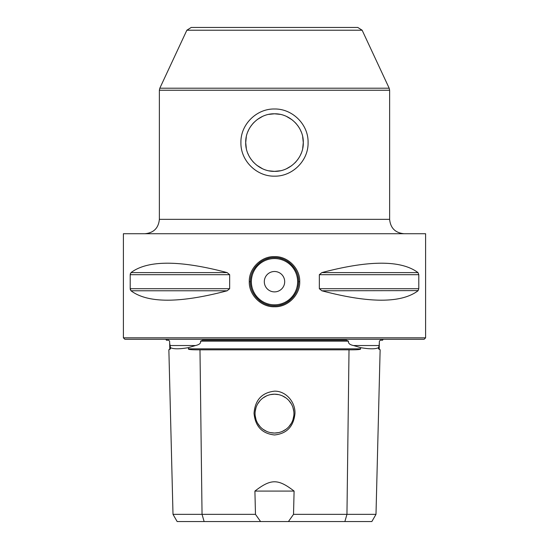 <?xml version="1.0" encoding="UTF-8"?>
<svg xmlns="http://www.w3.org/2000/svg" width="549" height="549" viewBox="0 0 549 549"><rect width="100%" height="100%" fill="white"/><g stroke="black" fill="none" stroke-linecap="round" stroke-linejoin="round"><path stroke-width="0.82" d="M346.508 340.222L202.492 340.222M169.662 343.118L170.458 347.641L170.485 348.828L169.806 348.828L169.607 341.155L168.68 340.222L166.402 340.222L165.846 339.261M383.154 339.261L382.598 340.222L380.313 340.222L379.393 341.155L379.174 345.534L353.481 345.534L360.535 347.641C369.573 349.191 375.578 349.191 378.542 347.641L379.174 345.534M390.826 339.261L158.174 339.261M202.547 340.222L200.522 341.155L348.478 341.155C348.073 343.283 349.74 344.738 353.481 345.534M170.458 347.641C173.422 349.191 179.427 349.191 188.465 347.641L195.519 345.534C199.431 344.614 201.106 343.159 200.522 341.155M169.806 348.828L168.866 349.816L173.004 514.351L202.046 514.351L199.98 349.816C191.574 349.878 187.744 349.555 188.485 348.828L188.465 347.641M360.535 347.641L360.515 348.828C361.256 349.555 357.42 349.878 349.02 349.816L199.98 349.816M348.478 341.155L346.453 340.222M294.092 491.087L254.908 491.087C271.014 478.687 277.986 478.687 294.092 491.087L293.523 514.351L375.996 514.351L380.134 349.816L378.515 348.828L378.542 347.641M375.996 514.351L371.845 521.55L177.155 521.55L173.004 514.351M293.523 514.351L288.424 521.55M260.576 521.55L255.477 514.351L254.908 491.087M204.125 521.55L202.046 514.351L255.477 514.351M274.5 391.169C285.864 390.867 295.534 402.067 294.957 413.596C293.605 426.539 286.784 433.662 274.5 434.966C262.072 433.6 255.251 426.381 254.036 413.294C255.079 399.995 261.9 392.617 274.5 391.169M168.866 349.816L170.485 348.828M270.444 394.614L274.5 394.189A19.428 19.428 0 0 1 293.928 413.617A19.428 19.428 0 0 1 274.5 433.044L270.451 432.619L274.5 433.044L278.556 432.612L274.5 433.044A19.428 19.428 0 0 1 255.072 413.617A19.428 19.428 0 0 1 274.5 394.189L278.556 394.614L274.5 394.189L270.472 394.607M282.412 395.87L285.919 397.901M288.918 400.598L291.306 403.872M292.967 407.571L293.818 411.578M293.818 415.655L292.967 419.656L293.825 415.634M288.932 426.621L291.32 423.341L288.925 426.635M285.926 429.332L282.419 431.356L285.933 429.325M293.818 411.544L292.953 407.543M291.293 403.844L288.904 400.578M285.905 397.888L282.406 395.87M266.594 431.363L263.095 429.339M257.694 423.361L260.082 426.635L257.707 423.389M256.047 419.69L255.182 415.682M255.175 411.599L256.026 407.591M257.68 403.886L260.068 400.605M263.067 397.908L266.574 395.877L263.074 397.901M260.075 400.598L257.694 403.872M256.033 407.571L255.182 411.578M255.182 415.655L256.033 419.656M263.081 429.332L266.588 431.356M246.295 136.838L245.719 142.582L246.302 148.354M247.812 153.363L248.471 154.866M249.376 156.63L249.98 157.659M250.756 158.846L251.229 159.519M252.718 161.399L253.528 162.291M256.774 165.256L262.559 168.769M268.983 170.828L274.5 171.363C259.183 171.734 245.273 157.988 245.719 142.582C245.238 127.183 259.245 113.403 274.5 113.801L268.715 114.384M262.539 116.402L257.268 119.531M253.974 122.406L252.705 123.786M251.682 125.042L250.625 126.503M248.464 130.319L247.86 131.685M302.705 148.333L303.281 142.582C303.762 157.975 289.762 171.755 274.5 171.363L280.395 170.753M286.434 168.776L291.608 165.729M294.902 162.881L296.179 161.516M297.242 160.219L298.43 158.572M300.536 154.845L301.161 153.418M280.114 114.35L274.5 113.801C289.817 113.43 303.727 127.169 303.281 142.582L302.691 136.783M301.216 131.877L300.536 130.312M299.486 128.288L298.985 127.443M298.361 126.49L297.654 125.481M296.199 123.669L295.335 122.722M292.082 119.792L286.448 116.395M186.859 30.222L362.141 30.222L357.79 27.45L191.21 27.45L186.859 30.222L159.821 88.211L159.368 90.235L389.632 90.235L389.632 219.332C390.483 228.075 395.28 232.872 404.023 233.723M123.395 233.723L425.605 233.723L425.605 337.82L123.395 337.82L123.395 233.723M418.798 288.705L418.002 290.785C401.305 303.322 369.257 303.322 321.844 290.785L319.346 288.705L418.798 288.705L418.798 274.685L418.002 272.606C401.305 260.068 369.257 260.068 321.844 272.606L418.002 272.606M321.844 272.606L319.346 274.685L319.346 288.705M227.156 272.606L229.654 274.685L229.654 288.705L227.156 290.785C179.743 303.322 147.695 303.322 130.998 290.785L130.202 288.705L130.202 274.685L130.998 272.606L227.156 272.606C179.743 260.068 147.695 260.068 130.998 272.606M249.287 281.699C248.766 268.88 260.926 256.108 274.493 256.644C288.067 256.108 300.221 268.845 299.713 281.699C300.234 294.511 288.074 307.282 274.507 306.747C260.933 307.282 248.779 294.545 249.287 281.699L250.406 281.699C249.919 269.339 261.537 257.104 274.486 257.605C287.45 257.097 299.068 269.298 298.594 281.699C299.081 294.058 287.463 306.287 274.514 305.786C261.55 306.294 249.932 294.092 250.406 281.699A24.094 24.094 0 0 1 250.968 276.531A24.094 24.094 0 0 0 250.968 286.873A24.094 24.094 0 0 1 250.406 281.699M123.395 337.82L124.829 339.261L424.171 339.261L425.605 337.82M130.243 289.268L130.429 289.968M130.326 273.738L130.25 274.088M321.844 290.785L418.187 290.599M298.594 281.699A24.094 24.094 0 0 1 298.032 286.859A24.094 24.094 0 0 0 298.032 276.518A24.094 24.094 0 0 1 298.594 281.699L299.713 281.699M296.309 291.944A24.094 24.094 0 0 1 295.938 292.692A24.094 24.094 0 0 0 296.309 291.944M293.756 296.179A24.094 24.094 0 0 1 293.441 296.59A24.094 24.094 0 0 0 293.756 296.179M289.598 300.475A24.094 24.094 0 0 1 285.02 303.371A24.094 24.094 0 0 0 289.598 300.475M283.517 304.036A24.094 24.094 0 0 1 279.921 305.169A24.094 24.094 0 0 0 283.517 304.036M269.099 305.175A24.094 24.094 0 0 1 265.579 304.077A24.094 24.094 0 0 0 269.099 305.175M264 303.377A24.094 24.094 0 0 1 259.423 300.488A24.094 24.094 0 0 0 264 303.377M253.075 292.72A24.094 24.094 0 0 1 252.705 291.958A24.094 24.094 0 0 0 253.075 292.72M264.309 281.699A10.191 10.191 0 0 0 274.5 291.89A10.191 10.191 0 0 0 284.691 281.699A10.191 10.191 0 0 0 274.5 271.501A10.191 10.191 0 0 0 264.309 281.699M252.691 271.453A24.094 24.094 0 0 1 253.062 270.698A24.094 24.094 0 0 0 252.691 271.453M255.244 267.219A24.094 24.094 0 0 1 255.559 266.8A24.094 24.094 0 0 0 255.244 267.219M259.403 262.916A24.094 24.094 0 0 1 263.98 260.02A24.094 24.094 0 0 0 259.403 262.916M265.435 259.375A24.094 24.094 0 0 1 269.079 258.222A24.094 24.094 0 0 0 265.435 259.375M279.901 258.215A24.094 24.094 0 0 1 283.38 259.3A24.094 24.094 0 0 0 279.901 258.215M285.006 260.013A24.094 24.094 0 0 1 289.577 262.902A24.094 24.094 0 0 0 285.006 260.013M295.925 270.671A24.094 24.094 0 0 1 296.295 271.432A24.094 24.094 0 0 0 295.925 270.671M308.078 142.582C308.545 160.617 292.439 176.545 274.493 176.16C256.561 176.552 240.455 160.61 240.922 142.582C240.462 124.541 256.555 108.613 274.507 108.997C292.425 108.613 308.559 124.548 308.078 142.582M169.826 345.534L195.519 345.534M188.485 348.828L360.515 348.828M378.515 348.828L379.194 348.828L379.338 343.118M344.875 521.55L346.954 514.351L349.02 349.816M159.368 90.235L159.368 219.332L389.632 219.332M362.141 30.222L389.179 88.211L159.821 88.211M319.346 274.685L418.798 274.685M130.202 288.705L229.654 288.705M130.202 274.685L229.654 274.685M130.998 290.785L227.156 290.785M297.633 281.699A23.133 23.133 0 0 1 274.5 304.832A23.133 23.133 0 0 1 251.367 281.699A23.133 23.133 0 0 1 274.5 258.558A23.133 23.133 0 0 1 297.633 281.699M380.134 349.816L379.194 348.828M159.368 219.332C158.517 228.075 153.72 232.872 144.977 233.723M389.179 88.211L389.632 90.235"/></g></svg>
